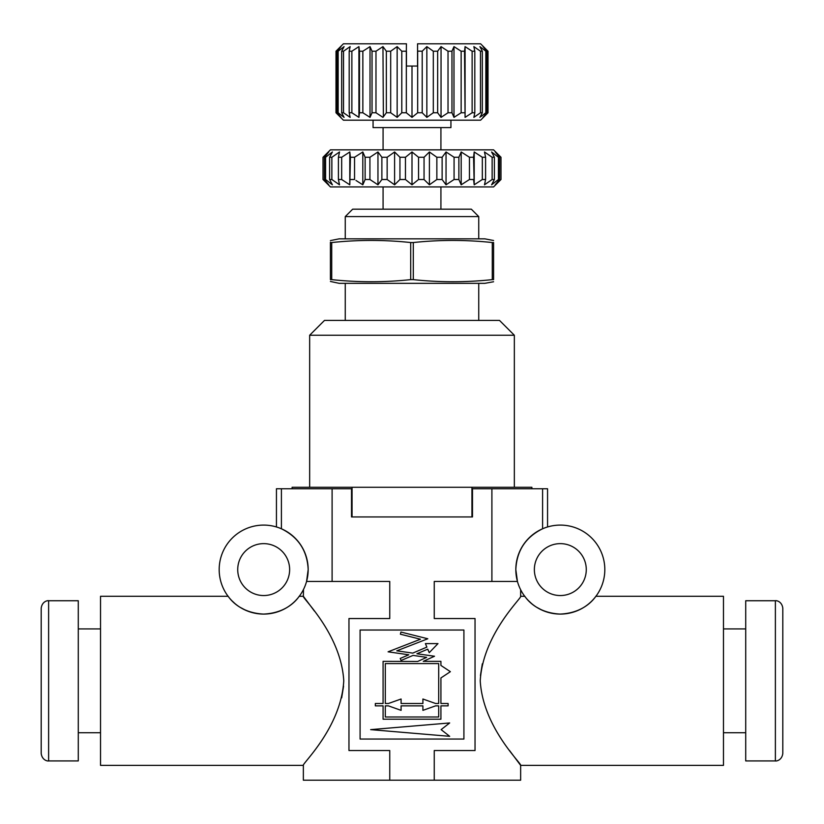 <?xml version="1.0" encoding="UTF-8"?>
<svg xmlns="http://www.w3.org/2000/svg" width="824" height="824" viewBox="0 0 824 824"><rect width="100%" height="100%" fill="white"/><g stroke="black" fill="none" stroke-linecap="round" stroke-linejoin="round"><path stroke-width="1.24" d="M48.616 760.923C48.07 761.283 42.137 760.583 41.2 753.507L41.2 608.153C42.137 601.077 48.07 600.377 48.616 600.737L48.616 760.923L78.28 760.923L78.28 600.737L48.616 600.737M782.8 753.507L782.8 608.153C781.863 601.077 775.93 600.377 775.384 600.737L775.384 760.923C775.93 761.283 781.863 760.583 782.8 753.507M775.384 760.923L745.72 760.923L745.72 600.737L775.384 600.737M534.364 569.59A25.956 25.956 0 0 0 560.32 595.546A25.956 25.956 0 0 0 586.276 569.59A25.956 25.956 0 0 0 560.32 543.634A25.956 25.956 0 0 0 534.364 569.59M237.724 569.59A25.956 25.956 0 0 0 263.68 595.546A25.956 25.956 0 0 0 289.636 569.59A25.956 25.956 0 0 0 263.68 543.634A25.956 25.956 0 0 0 237.724 569.59M542.594 488.756L542.594 528.781C549.175 526.309 549.175 526.309 542.594 528.781C525.64 537.124 516.72 550.72 515.824 569.59A44.496 44.496 0 0 0 560.32 614.086A44.496 44.496 0 0 0 604.816 569.59A44.496 44.496 0 0 0 560.32 525.094A44.496 44.496 0 0 0 515.824 569.59L517.431 581.456C521.613 592.703 521.613 592.703 517.431 581.456L491.897 581.456L491.897 488.756L547.558 488.756L547.558 526.969M332.103 488.756L332.103 581.456L306.569 581.456L308.176 569.59A44.496 44.496 0 0 0 263.68 525.094A44.496 44.496 0 0 0 219.184 569.59A44.496 44.496 0 0 0 263.68 614.086A44.496 44.496 0 0 0 308.176 569.59C307.28 550.72 298.36 537.124 281.406 528.781C274.825 526.309 274.825 526.309 281.406 528.781C274.825 526.309 274.825 526.309 281.406 528.781L281.406 488.756L351.518 488.756L351.518 516.936L472.482 516.936L472.482 488.756L491.897 488.756M245.768 610.327L239.98 607.247M234.933 603.559L231.781 600.614M332.103 581.456L389.752 581.456L389.752 618.536L348.964 618.536L348.964 750.54L389.752 750.54L389.752 780.204L303.356 780.204L303.356 765.372L100.528 765.372L100.528 596.288L228.083 596.288C227.373 594.413 236.189 612.654 263.515 614.086C291.016 612.84 299.998 594.434 299.277 596.288L303.356 596.288L314.48 611.161M343.762 680.83C341.033 633.697 301.553 597.472 303.356 596.288C301.409 597.276 341.084 633.769 343.762 680.83C341.095 727.819 301.522 764.25 303.356 765.372C301.409 764.353 341.043 728.004 343.762 680.83M542.408 610.327L536.62 607.247M531.573 603.559L528.421 600.614M520.644 589.737L520.644 596.288L524.723 596.288C524.013 594.413 532.829 612.654 560.155 614.086C587.656 612.84 596.638 594.434 595.917 596.288L723.472 596.288L723.472 765.372L520.644 765.372L520.644 780.204L434.248 780.204L434.248 750.54L475.036 750.54L475.036 618.536L434.248 618.536L434.248 581.456L491.897 581.456M480.238 680.83C482.905 633.841 522.478 597.41 520.644 596.288C522.591 597.307 482.957 633.656 480.238 680.83C482.967 727.963 522.447 764.188 520.644 765.372C522.591 764.384 482.916 727.891 480.238 680.83M482.318 663.825L480.444 675.505M276.442 526.969L276.442 488.756L281.406 488.756M509.52 750.499L520.644 765.372M341.682 697.835L343.557 686.155M305.313 585.308L304.19 588.006M303.51 589.428L303.356 596.288M360.088 739.046L463.912 739.046L463.912 630.03L360.088 630.03L360.088 739.046M389.752 780.204L434.248 780.204M435.608 703.5L438.698 703.5L438.698 663.588L385.302 663.588L385.302 703.5L388.392 703.5L401.092 699.01L401.092 703.5L422.908 703.5L422.908 699.01L435.608 703.5M400.217 658.438L401.092 660.477L413.051 655.399L426.667 657.356L417.665 661.466L383.078 661.363L383.078 703.5L375.332 703.5L375.332 705.859L383.078 705.859L383.078 719.208L440.922 719.208L440.922 705.859L448.112 705.859L448.112 703.5L440.922 703.5L440.922 677.946L450.368 671.684L440.922 665.431L440.922 661.363L423.258 661.363L434.506 656.234L416.913 653.762L427.749 649.158L429.242 652.67L437.987 643.606L425.39 643.606L426.884 647.108L412.752 653.113L396.787 650.826L427.79 638.765L400.928 632.049L400.382 634.202L420.467 639.228L388.083 651.815L408.797 654.792L400.217 658.438M385.302 716.983L438.698 716.983L438.698 705.859L435.608 705.859L422.908 710.35L422.908 705.859L401.092 705.859L401.092 710.35L388.392 705.859L385.302 705.859L385.302 716.983M370.666 729.631L449.677 736.316L441.118 729.631L449.677 722.957L370.666 729.631M433.249 112.806L426.853 117.358L422.207 112.764L422.207 51.212L417.562 51.119L417.562 43.796L480.598 43.796L488.014 51.212L488.014 112.764L480.598 120.18L343.402 120.18L335.986 112.764L336.017 51.212L335.986 112.764M473.852 117.358L480.485 112.764L473.852 117.358L474.809 112.764L474.809 51.212L472.131 51.212L472.131 112.764L465.076 117.358L464.53 51.212L461.141 51.212L461.141 112.764L453.983 117.358L451.964 112.764L451.964 51.212L448.019 51.212L448.019 112.764L441.046 117.358L437.647 112.764L437.647 51.212L433.311 51.212L426.853 46.618L426.853 117.358L428.552 116.184M448.019 51.212L441.046 46.618L441.046 117.358L442.488 116.452M461.141 51.212L453.983 46.618L453.983 117.358L455.064 116.689M472.131 51.212L465.076 46.618L465.076 117.358L466.528 116.452M487.983 112.764L483.029 117.358L486.799 112.764L486.799 51.212L485.841 51.212L485.841 112.764L481.144 116.452M485.841 112.764L486.799 112.764M479.918 117.358L482.339 112.764L482.339 51.212L480.485 51.212L480.485 112.764L482.339 112.764M472.131 112.764L474.809 112.764M461.141 112.764L464.53 112.764M448.019 112.764L451.964 112.764M433.311 51.212L433.311 112.764L437.647 112.764M417.675 51.212L417.675 112.764L422.207 112.764M417.675 112.764L412 117.358L406.325 112.764L406.325 51.212L401.793 51.212L397.147 46.618L390.689 51.212L386.353 51.212L382.954 46.618L375.981 51.212L372.036 51.212L370.017 46.618L362.859 51.212L359.47 51.212L358.924 46.618L351.869 51.212L349.191 51.212L350.149 46.618L343.515 51.212L341.661 51.212L344.082 46.618L338.159 51.212L337.201 51.212L340.971 46.618L336.017 51.212M373.066 120.18L373.066 127.596L450.934 127.596L450.934 120.18M323.008 157.26L323.008 179.508L323.008 157.26L330.424 149.844L493.576 149.844L500.992 157.26L495.234 151.966L499.581 157.26L498.427 157.26L491.598 151.966L494.39 157.26L492.134 157.26L484.481 151.966L485.594 157.26L482.328 157.26L474.202 151.966L473.573 157.26L469.453 157.26L461.193 151.966L458.875 157.26L454.076 157.26L446.042 151.966L442.127 157.26L436.854 157.26L429.397 151.966L424.051 157.26L418.541 157.26L412 151.966L405.459 157.26L399.949 157.26L399.949 179.508L405.459 179.508L405.459 157.26M500.951 157.26L500.992 179.508L493.576 186.924L330.424 186.924L323.008 179.508M445.763 184.442L442.622 180.198M469.453 157.26L469.453 179.508L473.573 179.508L474.202 184.803L473.573 157.26M500.951 179.508L495.811 184.298M495.234 184.803L499.581 179.508L499.581 157.26M498.427 157.26L498.427 179.508L499.581 179.508M498.427 179.508L491.598 184.803L494.39 179.508L494.39 157.26M492.134 157.26L492.134 179.508L494.39 179.508M492.134 179.508L484.481 184.803L485.594 179.508L485.594 157.26M482.328 157.26L482.328 179.508L485.594 179.508M482.328 179.508L474.202 184.803L474.202 151.966M469.453 179.508L461.193 184.803L458.875 179.508L458.875 157.26M454.076 157.26L454.076 179.508L458.875 179.508M454.076 179.508L446.042 184.803L446.042 151.966M436.854 157.26L436.854 179.508L442.127 179.508L442.127 157.26M436.854 179.508L429.397 184.803L424.051 179.508L424.051 157.26M418.541 157.26L418.541 179.508L424.051 179.508M418.541 179.508L412 184.803L406.108 180.054M345.256 216.588L352.672 209.172L471.328 209.172L478.744 216.588L345.256 216.588L345.256 238.836M493.576 281.757L484.831 283.332L339.169 283.332L330.424 281.458M492.278 279.624L492.278 242.544C465.951 239.733 439.625 239.733 413.298 242.544C439.625 239.733 465.951 239.733 492.278 242.544L493.576 242.544C493.576 239.733 493.576 239.733 493.576 242.544L493.576 279.624C493.576 282.436 493.576 282.436 493.576 279.624C493.576 282.436 493.576 282.436 493.576 279.624L492.278 279.624C465.951 282.436 439.625 282.436 413.298 279.624L410.702 279.624C384.375 282.436 358.049 282.436 331.722 279.624L330.424 279.624C330.424 282.436 330.424 282.436 330.424 279.624L330.424 242.235M493.576 240.505L484.831 238.836L339.169 238.836L330.424 240.587M413.298 279.624L413.298 242.544L410.702 242.544L410.702 279.624C384.375 282.436 358.049 282.436 331.722 279.624L331.722 242.544L330.424 242.544C330.424 239.733 330.424 239.733 330.424 242.544M309.659 335.244L324.491 320.412L499.509 320.412L514.341 335.244L309.659 335.244L309.659 487.272M335.986 51.212L343.402 43.796L406.438 43.796L406.325 51.212M401.793 51.212L401.793 112.764L406.325 112.764L407.726 113.939M386.353 51.212L386.353 112.764L390.689 112.764L390.689 51.212M372.036 51.212L372.036 112.764L375.981 112.764L375.981 51.212M359.47 51.212L359.47 112.764L362.859 112.764L362.859 51.212M349.191 51.212L349.191 112.764L351.869 112.764L351.869 51.212M341.661 51.212L341.661 112.764L343.515 112.764L343.515 51.212M337.201 51.212L337.201 112.764L338.159 112.764L338.159 51.212M381.873 179.508L387.146 179.508L387.146 157.26L381.873 157.26L381.873 179.508L377.959 184.803L369.924 179.508L369.924 157.26L365.125 157.26L365.125 179.508L369.924 179.508L370.985 180.229M350.427 179.508L354.547 179.508L354.547 157.26L350.427 157.26L349.798 184.803L341.672 179.508L341.672 157.26L338.406 157.26L338.406 179.508L341.672 179.508L342.877 180.322M329.61 179.508L331.866 179.508L331.866 157.26L329.61 157.26L329.61 179.508L332.402 184.803L325.573 179.508L325.573 157.26L324.419 157.26L324.419 179.508L325.573 179.508M292.118 488.756L292.118 487.272L531.882 487.272L531.882 488.756M351.518 516.936L352.054 516.936L352.054 487.272M471.946 487.272L471.946 516.936L472.482 516.936M331.722 242.544C358.049 239.733 384.375 239.733 410.702 242.544M399.949 179.508L394.603 184.803L387.146 179.508M365.125 179.508L362.807 184.803L355.978 180.456M338.406 179.508L339.519 184.803L331.866 179.508M324.419 179.508L328.766 184.803L323.049 179.508M338.983 184.452L339.519 184.803M349.232 184.452L349.798 184.803L349.798 151.966L341.672 157.26M377.402 184.452L377.959 184.803L377.959 151.966L369.924 157.26M394.078 184.452L394.603 184.803L394.603 151.966L387.146 157.26M324.419 157.26L328.766 151.966L323.049 157.26M329.61 157.26L332.402 151.966L325.573 157.26M338.406 157.26L339.519 151.966L331.866 157.26M350.427 157.26L349.798 151.966M365.125 157.26L362.807 151.966L354.547 157.26M381.873 157.26L377.959 151.966M399.949 157.26L394.603 151.966M362.807 184.803L362.807 151.966M412 184.803L412 151.966M429.397 184.803L429.397 151.966M461.193 184.803L461.193 151.966M401.793 112.764L397.147 117.358L390.751 112.806M386.116 113.094L382.954 117.358L375.981 112.764M370.017 46.618L370.017 117.358L372.036 112.764L370.017 117.358L362.859 112.764M358.924 46.618L358.924 117.358L359.47 112.764L358.924 117.358L351.869 112.764M349.191 112.764L350.149 117.358L343.515 112.764M341.661 112.764L344.082 117.358L338.159 112.764M337.201 112.764L340.971 117.358L336.707 113.424M382.954 46.618L383.376 116.812M426.853 46.618L422.207 51.212M441.046 46.618L437.647 51.212M453.983 46.618L451.964 51.212M465.076 46.618L464.53 51.212M480.485 51.212L473.852 46.618L474.809 51.212M485.841 51.212L479.918 46.618L482.339 51.212M487.983 51.212L483.029 46.618L486.799 51.212M397.147 117.358L397.147 46.618M406.438 51.119L406.438 66.044L417.562 66.044L417.562 51.119M412 117.358L412 66.044M78.28 628.918L100.528 628.918M78.28 732.742L100.528 732.742M745.72 732.742L723.472 732.742M745.72 628.918L723.472 628.918M440.922 127.596L440.922 149.844M478.744 216.588L478.744 238.836M514.341 335.244L514.341 487.272M478.744 283.332L478.744 320.412M440.922 186.924L440.922 209.172M488.014 51.212L488.014 112.764M500.992 157.26L500.992 179.508M383.078 186.924L383.078 209.172M345.256 283.332L345.256 320.412M383.078 127.596L383.078 149.844"/></g></svg>
